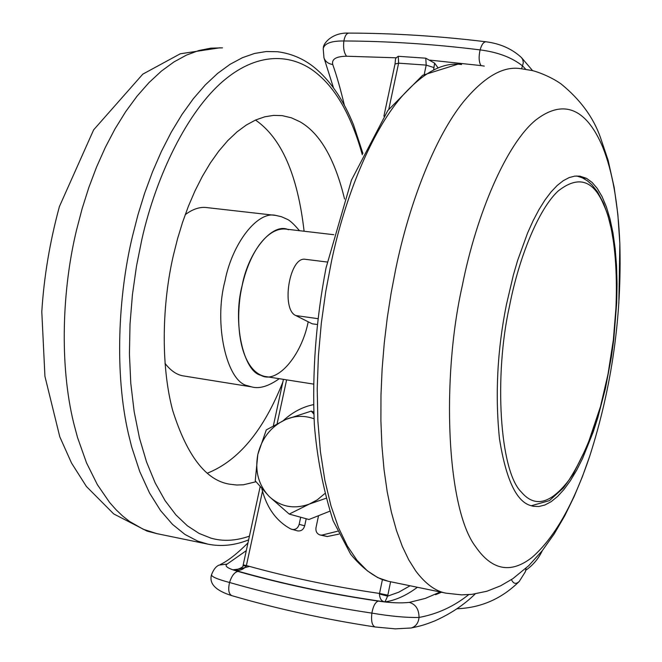 <?xml version="1.0" encoding="UTF-8"?>
<svg xmlns="http://www.w3.org/2000/svg" width="662" height="662" viewBox="0 0 662 662"><rect width="100%" height="100%" fill="white"/><g stroke="black" fill="none" stroke-linecap="round" stroke-linejoin="round"><path stroke-width="0.99" d="M185.219 214.67C192.965 208.911 200.313 206.569 207.264 207.645L275.938 215.448L281.433 216.714L286.977 219.172C289.749 220.264 293.911 224.104 299.481 230.699M279.248 378.697C268.515 386.318 259.314 389.049 251.643 386.889L183.424 375.917C176.878 374.924 170.738 370.745 165.004 363.372M255.954 481.754L243.409 484.783L236.673 485.014L229.896 484.228C206.188 480.686 187.114 456.077 172.666 410.39C160.419 364.472 162.289 302.774 173.444 255.052L177.573 238.676L182.547 222.374L188.347 206.379L194.959 190.987L202.299 176.456L210.301 163.059L218.841 151.035L227.794 140.592L237.021 131.879L246.363 124.994L255.673 119.971L264.817 116.793L273.671 115.387L282.128 115.627L291.313 117.778L299.778 121.667C319.854 133.004 334.782 158.789 344.563 199.022M282.839 382.057C263.691 430.408 238.535 460.777 207.371 473.164M255.499 120.045C281.466 137.977 297.668 175.041 304.098 231.237M530.295 505.462C516.194 501.159 505.925 478.974 499.487 438.914C494.994 394.85 497.311 350.066 506.43 304.553L513.398 274.937L517.651 260.389L527.564 233.041L533.109 220.736L538.942 209.664L544.975 199.998L551.107 191.897L557.239 185.443L563.279 180.685L569.13 177.598L574.724 176.125L580.003 176.166L586.54 178.351L592.167 182.48L597.273 188.447L602.031 196.523L606.326 206.718L610.016 218.965L613.004 233.107L615.197 248.871L616.554 265.934L617.058 283.915L616.719 302.393L613.79 339.283L611.374 357L605.449 388.404L597.803 417.722L593.177 432.038L582.502 458.617L576.577 470.343L570.371 480.695L563.991 489.458L557.545 496.483L551.14 501.672L544.892 505.007L538.901 506.504L533.233 506.273L530.295 505.462M525.645 570.379C533.051 565.149 538.595 558.579 542.294 550.668M324.645 493.703L317.263 499.86L309.262 504.105C294.069 509.475 280.713 506.943 269.194 496.508C258.528 485.138 254.738 471.087 257.841 454.339C261.995 437.805 271.321 426.179 285.827 419.451C295.078 415.604 304.479 415.372 314.02 418.756M325.861 498.354L309.262 504.105L289.228 514.084L269.194 496.508L255.234 480.819L257.841 454.339L266.298 429.903L285.827 419.451L311.264 411.102L313.788 413.973M313.714 412.078L311.264 411.102M329.726 511.238L308.947 519.505L289.228 514.084M318.538 515.69L316.014 527.631C315.526 531.346 316.866 533.795 320.027 534.979L327.293 536.534L338.853 534.118M261.862 488.846C266.72 507.82 276.377 521.209 290.825 528.996L297.536 530.883C301.111 531.346 303.494 529.65 304.694 525.802L306.2 518.743M320.027 534.979L321.873 535.119L337.504 531.247M291.967 529.443C295.558 529.914 297.958 528.21 299.166 524.337L300.68 517.229M313.482 404.623C302.46 406.948 292.447 412.236 283.435 420.486M511.461 579.606C513.389 583.859 515.988 584.463 519.273 581.41L525.388 571.703L526.067 568.195M434.032 67.607L426.204 65.108L425.774 58.19L434.611 63.155L433.693 69.212M395.04 63.933L395.487 59.166L396.166 57.801L398.259 56.303L398.615 63.163L395.015 64.015L383.894 116.173M390.588 581.757L387.626 596.156L384.953 601.882C381.643 601.51 379.806 598.878 379.425 593.988L382.396 579.655M410.084 585.771L398.756 592.192L387.626 596.156L379.425 593.988M387.841 595.179L379.566 593.458C333.011 586.631 288.624 577.33 246.396 565.555L246.305 566.068C243.004 570.023 238.634 571.265 233.198 569.792L236.425 569.668C241.2 568.153 243.401 566.804 243.028 565.621L246.305 566.068M262.458 491.386L246.396 565.555L243.202 564.876L243.028 565.621M327.26 262.036L305.488 259.33C289.41 255.871 280.878 309.46 295.806 315.559L312.166 323.792L317.123 324.496M437.822 67.557L434.611 63.155M441.48 592.233L435.563 594.716L440.867 592.101M246.289 550.652L227.132 564.082C224.087 566.027 227.687 568.459 237.923 571.405C282.318 584.025 329.105 593.922 378.292 601.104C375.329 602.089 373.186 606.086 371.87 613.111C370.993 621.064 372.069 625.689 375.106 626.972L395.264 628.859L411.16 627.99C415.81 626.533 418.442 623.025 419.038 617.447C418.972 609.346 415.728 604.323 409.323 602.395L425.285 598.415L440.255 591.977M378.292 601.104C390.472 602.883 400.816 603.314 409.323 602.395M237.923 571.405C234.439 572.216 231.65 575.915 229.565 582.494C227.943 589.668 228.704 594.054 231.841 595.659L231.841 595.659C277.138 608.875 324.893 619.309 375.106 626.972M532.67 70.718L521.457 57.561L522.773 59.621L523.328 62.799L521.623 68.74M521.457 57.561C512.016 48.864 500.224 43.609 486.09 41.797L486.09 41.797C483.674 41.731 481.679 44.437 480.091 49.89C478.585 56.758 478.866 61.988 480.951 65.579L429.928 60.126M484.278 66.109L480.951 65.579M227.132 564.082L219.246 565.075C216.217 566.109 213.652 569.303 211.542 574.657C211.203 576.602 217.21 579.217 229.565 582.494C274.54 595.452 321.972 605.656 371.87 613.111C390.63 616.281 406.352 617.729 419.038 617.447C437.375 614.063 453.925 606.458 468.679 594.65M525.744 69.295L522.773 66.101C512.206 57.594 497.981 52.19 480.091 49.89C433.651 44.131 388.246 41.16 343.868 40.97C343.073 47.647 343.967 52.737 346.54 56.237C336.139 56.378 331.538 59.125 332.729 64.487C328.311 63.833 325.39 61.632 323.966 57.892L323.213 48.607C324.454 43.411 331.339 40.862 343.868 40.97C344.844 35.889 346.532 33.266 348.932 33.1L348.932 33.1C393.559 33.199 439.212 36.087 485.9 41.772M332.729 64.487C336.759 75.923 340.624 89.453 344.331 105.068M333.797 234.712L285.579 229.069C265.95 227.223 245.958 256.74 240.041 297.081C234.712 339.283 245.627 372.102 264.701 376.405L313.366 384.068M251.643 386.889L247.447 385.689C226.71 381.751 213.478 323.809 224.997 280.953C232.031 243.98 257.361 210.483 275.938 215.448M207.951 544.147L197.706 541.102L185.021 534.491L172.525 524.395L160.56 510.584L149.513 492.942L139.748 471.567L131.63 446.776L128.287 433.246C114.576 373.401 118.093 296.344 132.367 236.657L137.969 214.802L144.688 193.081L152.517 171.83L161.404 151.416L171.268 132.185L181.984 114.485L193.395 98.63L205.344 84.868L217.632 73.391L230.062 64.313L242.441 57.685L254.597 53.448L266.356 51.52L277.61 51.735C292.67 53.73 305.894 59.795 317.272 69.949C331.827 82.841 343.909 101.121 353.5 124.77L362.925 153.468M222.482 47.854L210.897 48.152L198.848 50.519L186.469 55.095L173.924 61.955L161.387 71.124L149.049 82.551L137.092 96.114L125.706 111.621L115.056 128.842L105.283 147.485L96.486 167.221L88.758 187.727L82.129 208.671L76.618 229.731C62.286 288.458 59.183 364.34 73.78 423.465L77.495 437.4L86.515 462.846L97.339 484.609L109.544 502.375L116.032 509.715L122.693 516.054L129.479 521.391L143.224 529.252L156.911 533.646M308.194 321.798C301.582 355.808 276.766 384.639 260.886 375.288C243.326 371.647 232.395 322.046 242.151 285.479C248.482 251.237 272.661 222.002 288.458 229.739M362.321 154.743C351.812 117.447 337.248 90.851 318.654 74.955C295.26 54.243 259.852 50.006 223.632 80.673C187.445 111.274 156.207 175.62 141.9 239.214L136.471 266.24L132.425 294.747L130.009 324.214L129.429 354.005L130.795 383.389L134.163 411.64L139.467 438.045L146.55 461.968L155.181 482.929L165.078 500.621L175.902 514.895L187.346 525.777L199.088 533.431L210.872 538.115C222.928 541.607 235.788 540.945 249.442 536.129M582.676 177.987L586.54 178.351M461.563 64.528C443.043 61.789 423.001 72.588 401.453 96.909C371.208 131.978 344.794 197.673 331.472 261.374L325.77 291.412L321.335 323.081L318.414 355.751L317.214 388.66L317.868 420.966L320.433 451.782L324.852 480.289L330.967 505.809L338.563 527.821L347.351 546.009L357.017 560.284L367.253 570.743L377.779 577.628L388.329 581.286L446.08 593.177C435.687 591.356 425.592 583.983 415.802 571.066L408.802 559.936L402.306 546.382L396.455 530.436L391.391 512.189L387.212 491.816L384.034 469.581L381.916 445.807L380.898 420.858L380.973 395.156L382.115 369.123L384.25 343.173L387.295 317.669L391.143 292.968L395.669 269.343C408.909 204.517 434.545 137.588 463.433 101.807C484.013 76.999 503.004 65.935 520.406 68.616L531.421 70.412C533.373 70.511 548.715 75.236 560.987 83.867C580.226 99.515 593.375 117.389 600.442 137.489L608.105 160.237L614.154 187.313L617.861 214.471L619.839 243.591C618.151 203.317 612.391 171.019 602.561 146.699C587.806 111.977 565.952 96.892 535.914 119.913C506.273 143.877 476.276 214.819 462.333 285.504C441.14 378.921 446.627 508.722 475.515 546.555C491.874 570.296 510.625 573.979 531.776 557.619C554.177 538.297 573.482 504.502 589.701 456.234L582.337 476.839L574.02 496.798L564.736 515.814L554.268 533.812L542.377 550.552L528.797 565.629L512.851 578.679L500.613 585.82L486.909 591.24L471.956 594.344L461.579 594.865L446.08 593.177M618.846 303.072L619.839 243.591C621.908 316.204 611.862 387.08 589.71 456.209M327.293 536.534L321.873 535.119M304.694 525.802L299.166 524.337M608.196 373.095C619.756 317.57 619.698 238.965 603.926 205.286C593.524 179.932 578.257 175.182 558.14 191.02C538.272 209.374 518.76 258.346 509.533 305.976C493.893 375.445 499.578 471.402 521.457 492.164C534.813 507.911 550.619 503.914 568.881 480.182C587.062 451.765 600.169 416.067 608.196 373.095M424.284 74.218L426.204 65.108L398.615 63.163L388.817 109.139M286.613 379.856L277.163 423.49M398.259 56.303L425.774 58.19M317.801 318.637L295.806 315.559M417.399 587.277C406.303 595.543 395.487 600.417 384.953 601.882C331.554 594.368 280.969 583.669 233.198 569.792L239.073 569.03M239.685 568.923L249.557 566.424M396.166 57.801L346.54 56.237M220.198 47.755L180.271 53.788L142.793 74.152L93.632 129.86L59.414 206.544C49.849 241.779 43.973 276.848 41.797 311.736L44.933 376.33L59.787 436.804L71.546 463.077L86.391 486.454L113.707 513.919L146.989 531.073L156.919 533.646L207.835 544.131C221.249 546.829 234.845 545.414 248.622 539.869M388.337 581.294L382.57 579.713C371.581 575.154 360.931 566.631 350.62 554.16L333.127 520.787C323.222 489.541 316.966 457.434 314.342 424.458C312.05 372.706 315.94 320.54 326.018 267.961L351.464 180.089L387.824 110.513L422.646 75.269L457.748 64.239M456.995 608.759C481.051 607.84 501.804 598.721 519.273 581.41M576.701 175.976L582.295 177.805L587.351 180.784L591.828 184.69L597.604 192.005L603.612 203.433L607.923 215.473L611.415 229.474L614.055 245.288L615.768 262.649L616.537 281.267L616.19 305.017L613.343 339.987L608.006 374.229L600.492 406.584L587.318 445.749L573.3 473.934L563.445 487.877L549.468 500.604L531.214 505.776M283.427 379.359L273.423 425.509M260.116 486.851L243.202 564.876M411.16 627.99C419.675 626.12 423.109 625.549 434.81 620.89C450.557 613.856 464.037 604.861 475.242 593.897M324.19 58.488L333.466 87.773M247.969 542.881C237.385 553.515 228.15 560.747 220.264 564.587M231.841 595.659C215.804 590.678 209.01 583.768 211.476 574.939M348.7 33.1C332.382 32.281 323.064 43.444 323.379 47.854"/></g></svg>
